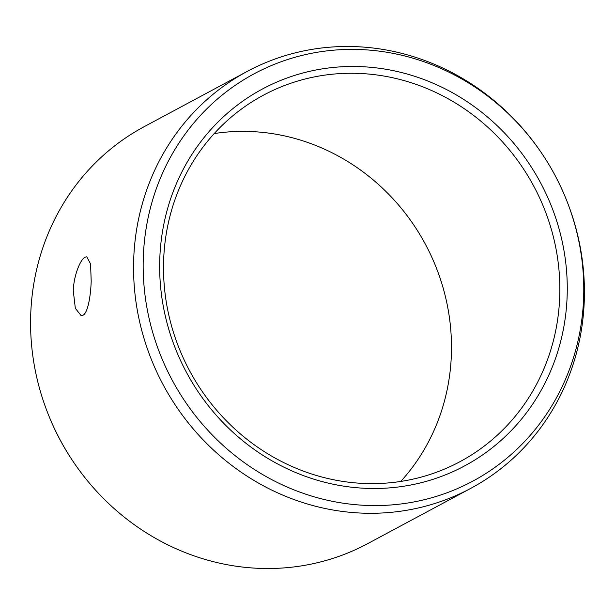 <?xml version="1.0" encoding="UTF-8"?>
<svg xmlns="http://www.w3.org/2000/svg" width="615" height="615" viewBox="0 0 615 615"><rect width="100%" height="100%" fill="white"/><g stroke="black" fill="none" stroke-linecap="round" stroke-linejoin="round"><path stroke-width="0.92" d="M400.78 481.43A207.939 195.27 -118.2 0 0 451.341 355.393A207.939 195.27 61.8 0 0 214.22 133.57M559.696 297.283A207.939 195.27 -118.2 0 1 459.951 461.696A207.939 195.27 -118.2 0 1 258.815 448.004A207.939 195.27 -118.2 0 1 163.659 259.607A207.939 195.27 61.8 0 1 263.397 95.194A207.939 195.27 61.8 0 1 464.54 108.886A207.939 195.27 61.8 0 1 559.696 297.283M73.285 290.872C73.677 275.597 80.419 259.246 85.124 257.185L86.746 256.793L90.574 263.943L91.197 281.263C90.682 296.53 87.707 313.235 82.894 315.287L81.142 315.664L75.338 308.33L73.285 290.872M72.916 461.181A236.544 222.138 -118.2 0 1 49.7 417.893L49.915 418.408A231.163 217.087 -118.2 0 0 72.601 460.712L72.916 461.181A236.544 222.138 -118.2 0 0 367.808 543.575L470.79 488.341A236.544 222.138 -118.2 0 0 584.25 301.319A236.544 222.138 61.8 0 0 565.3 197.107L565.085 196.592A231.163 217.087 61.8 0 0 542.399 154.288A231.163 217.087 61.8 0 0 300.12 55.888A231.163 217.087 61.8 0 0 143.333 256.54A231.163 217.087 -118.2 0 0 354.74 504.615A231.163 217.087 -118.2 0 0 583.604 298.429A231.163 217.087 61.8 0 0 565.085 196.592M542.399 154.288L542.084 153.819A236.544 222.138 61.8 0 0 247.192 71.425A236.544 222.138 61.8 0 0 133.732 258.454A236.544 222.138 -118.2 0 0 241.972 472.774A236.544 222.138 -118.2 0 0 470.79 488.341M247.192 71.425L144.21 126.659A236.544 222.138 61.8 0 0 30.75 313.681A236.544 222.138 -118.2 0 0 49.7 417.893M567.115 296.861A213.851 200.828 61.8 0 0 371.537 67.366A213.851 200.828 61.8 0 0 159.815 258.108A213.851 200.828 -118.2 0 0 355.393 487.603A213.851 200.828 -118.2 0 0 567.115 296.861"/></g></svg>
